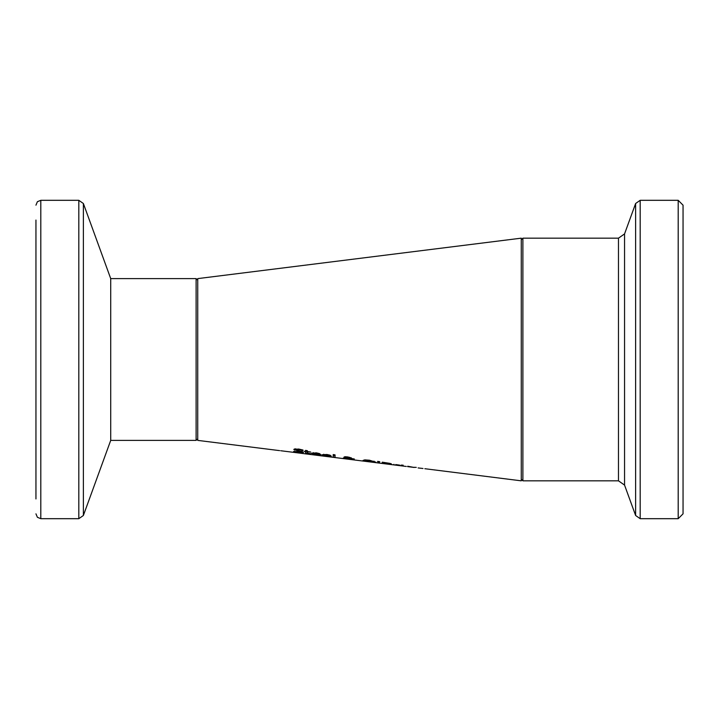 <?xml version="1.0" encoding="UTF-8"?>
<svg xmlns="http://www.w3.org/2000/svg" width="719" height="719" viewBox="0 0 719 719"><rect width="100%" height="100%" fill="white"/><g stroke="black" fill="none" stroke-linecap="round" stroke-linejoin="round"><path stroke-width="1.08" d="M302.241 452.584L293.667 451.37L301.549 452.053L293.765 449.393L298.664 449.033L302.996 450.031L302.996 450.651L298.798 449.546L295.788 449.672L303.562 452.305L302.241 452.584L302.241 451.559M320.764 454.642L313.205 453.536L320.566 454.983L316.836 454.794L311.336 453.24L316.387 452.853L319.551 453.608L320.764 454.642M310.734 453.905L305.512 452.718L305.512 451.568L304.272 451.37L305.512 451.208L305.512 450.391L307.346 450.696L307.346 451.505L310.734 452.035L307.346 451.856L307.606 453.213L310.734 453.707M331.297 456.17L323.739 455.082L331.099 456.466L327.37 456.241L321.869 454.785L326.92 454.489L330.084 455.208L331.297 456.17M353.29 459.441L343.322 458.021L346.01 457.868L344.059 457.041L345.057 456.736L347.915 456.951L351.591 458.102L348.787 458.273L352.22 459.189L352.409 458.695L354.323 458.974L353.29 459.441L353.29 458.821M335.045 454.866L335.045 457.257L333.203 457.005L333.203 454.57L335.045 454.866M389.419 463.971L382.274 463.44L382.274 462.182L389.95 463.378L391.46 463.935L389.419 463.737M369.485 461.814L363.05 460.412L364.794 459.881L369.485 460.232L375.92 462.2L369.485 461.814M401.184 465.328L403.026 466.047L401.184 465.822L401.184 465.328L401.184 465.822L308.775 454.273M379.767 461.706L379.344 462.443L378.023 462.254L377.601 461.382L379.767 461.706M395.774 464.86L399.719 465.13L395.774 464.573M403.152 465.175L401.067 465.112L403.152 465.409M280.716 450.732L309.287 454.318M424.839 468.716L521.275 480.831L521.275 238.169L197.734 278.613L197.725 440.388L278.882 450.534M412.688 467.26L416.265 467.377M407.592 466.613L410.45 466.973M307.301 454.075L304.874 453.752M306.654 454.004L304.874 453.779M296.516 452.691L295.752 452.584M279.601 450.615L278.702 450.498M301.549 452.053L301.549 451.37M297.118 450.84L297.118 450.391M294.709 450.184L294.709 448.854M295.788 449.672L295.788 448.773M302.852 450.624L302.852 449.986M302.996 450.651L302.996 450.031M318.975 454.156L316.279 453.168L313.205 453.294L318.975 454.156L318.975 453.41M313.205 453.536L313.205 452.602M307.346 451.793L305.512 451.065M329.509 455.702L326.821 454.776L323.739 454.857L329.509 455.702L329.509 455.028M323.739 455.082L323.739 454.228M346.01 457.868L346.01 457.419M345.345 458.255L351.438 459.243L345.345 457.832M349.686 457.85L345.965 457.311L349.326 458.066L349.686 457.293M345.965 457.311L345.965 456.745M335.045 455.621L333.203 455.37M384.207 463.351L390.129 464.312L384.207 463.351L389.446 463.683L384.207 462.461M384.207 462.703L384.207 463.207M373.907 461.922L369.494 460.519L365.072 460.699L369.494 461.751L373.907 461.922L373.907 461.176M365.072 460.699L365.072 459.872M406.325 466.46L403.026 466.047L403.026 465.579M379.344 462.443L379.344 461.643M378.023 462.254L378.023 461.445M407.736 466.388L412.607 467.152L407.736 466.245M393.931 464.914L393.931 464.321M423.006 468.491L418.107 467.934M196.107 440.388L196.107 278.613L110.717 278.613L110.717 440.388L196.107 440.388L197.725 438.77M35.95 220.05L35.95 498.95M683.05 359.5L683.05 205.167L678.197 200.313L678.197 518.687L683.05 513.833L683.05 220.05M298.798 449.546L298.798 449.06M351.025 458.354L351.025 457.706M364.785 461.122L364.785 459.881M374.177 462.353L374.177 461.256M35.95 513.833L37.397 517.294L40.803 518.687L40.803 200.313L37.397 201.706L35.95 205.167M78.82 359.5L78.82 518.687L83.377 515.496L83.377 203.504L78.82 200.313L78.82 359.5M678.197 518.687L640.18 518.687L640.18 200.313L635.623 203.504L635.623 515.496L624.55 485.091L624.55 233.909L618.475 238.169L618.475 480.831L522.893 480.831L522.893 238.169L521.275 239.787M408.868 466.784L414.198 467.449M196.107 278.613L197.725 280.23M40.803 518.687L78.82 518.687M40.803 200.313L78.82 200.313M110.717 278.613L83.377 203.504M110.717 440.388L83.377 515.496M522.893 480.831L521.275 479.214M618.475 238.169L522.893 238.169M678.197 200.313L640.18 200.313M640.18 518.687L635.623 515.496M624.55 233.909L635.623 203.504M624.55 485.091L618.475 480.831"/></g></svg>
